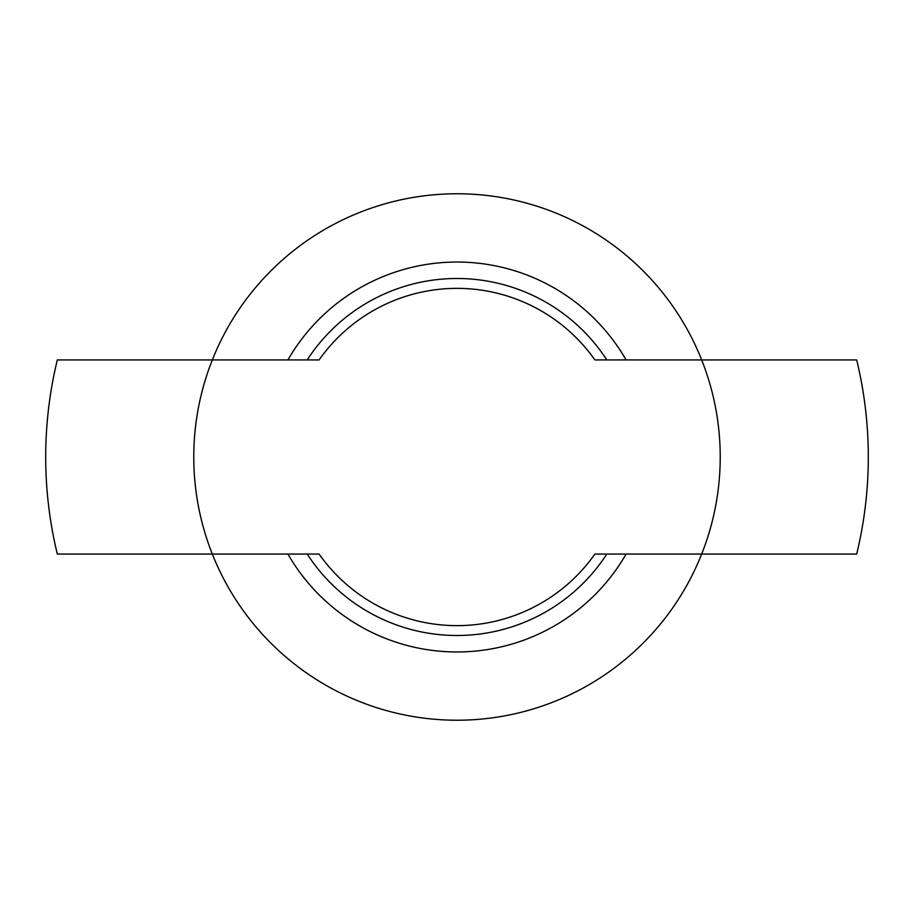 <?xml version="1.0" encoding="UTF-8"?>
<svg xmlns="http://www.w3.org/2000/svg" width="914" height="914" viewBox="0 0 914 914"><rect width="100%" height="100%" fill="white"/><g stroke="black" fill="none" stroke-linecap="round" stroke-linejoin="round"><path stroke-width="1.37" d="M457 193.768A263.232 263.232 0 0 1 701.678 359.933L856.681 359.933A411.3 411.3 0 0 1 856.681 554.067L701.678 554.067A263.232 263.232 0 0 1 212.322 554.067L57.319 554.067A411.3 411.3 0 0 1 57.319 359.933L212.322 359.933A263.232 263.232 0 0 1 457 193.768M307.195 359.933A178.504 178.504 0 0 1 606.805 359.933M606.805 554.067A178.504 178.504 0 0 1 307.195 554.067M287.921 359.933A194.956 194.956 0 0 1 626.079 359.933M626.079 554.067A194.956 194.956 0 0 1 287.921 554.067M212.322 554.067L319.1 554.067A168.633 168.633 0 0 0 594.9 554.067L701.678 554.067A263.232 263.232 0 0 0 701.678 359.933L594.9 359.933A168.633 168.633 0 0 0 319.1 359.933L212.322 359.933A263.232 263.232 0 0 0 212.322 554.067"/></g></svg>
